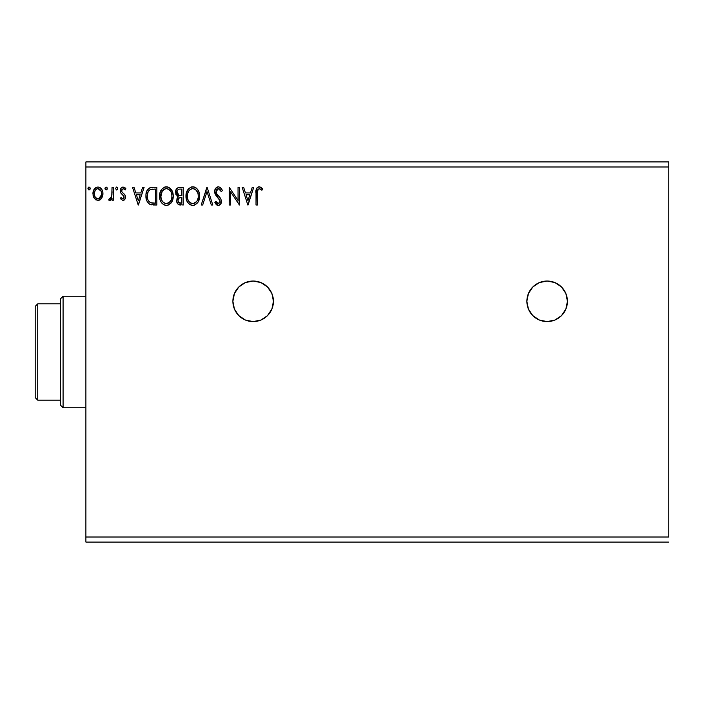 <?xml version="1.0" encoding="UTF-8"?>
<svg xmlns="http://www.w3.org/2000/svg" width="704" height="704" viewBox="0 0 704 704"><rect width="100%" height="100%" fill="white"/><g stroke="black" fill="none" stroke-linecap="round" stroke-linejoin="round"><path stroke-width="1.06" d="M565.884 309.065A20.275 20.275 0 0 0 547.149 281.037A20.275 20.275 0 0 0 526.874 301.303A20.275 20.275 0 0 0 547.131 321.587A20.275 20.275 0 0 1 526.874 301.312A20.275 20.275 0 0 1 547.149 281.037L539.387 282.577L532.814 286.977L528.414 293.55L526.874 301.312L528.414 309.074L532.814 315.647L539.387 320.047L547.149 321.587L554.91 320.047L561.484 315.647L565.884 309.074L567.424 301.312L565.884 293.55L561.484 286.977L554.91 282.577L547.149 281.037A20.275 20.275 0 0 1 567.424 301.312A20.275 20.275 0 0 1 547.149 321.587M253.158 281.037A20.275 20.275 0 0 1 273.434 301.312A20.275 20.275 0 0 1 253.158 321.587L260.92 320.047L267.494 315.647L271.894 309.074L273.434 301.312L271.894 293.55L267.494 286.977L260.92 282.577L253.158 281.037L245.397 282.577L238.823 286.977L234.423 293.55L232.883 301.312L234.423 309.074L238.823 315.647L245.397 320.047L253.158 321.587A20.275 20.275 0 0 1 232.883 301.312A20.275 20.275 0 0 1 253.158 281.037A20.275 20.275 0 0 0 232.883 301.303A20.275 20.275 0 0 0 253.141 321.587M85.888 166.989L668.8 166.989L668.8 537.011L85.888 537.011L85.888 166.989L85.888 542.08L668.8 542.08L85.888 542.08L85.888 537.011L668.8 537.011L668.8 166.989L85.888 166.989L85.888 161.92L85.888 166.989M252.261 187.264L253.739 187.264L248.054 205.005L253.739 187.264L252.261 187.264L250.43 192.949L245.45 192.949L243.628 187.264L242.141 187.264L247.826 205.005L253.739 187.264L252.261 187.264L250.43 192.949L245.45 192.949L243.628 187.264L242.141 187.264L247.826 205.005L242.141 187.264L243.628 187.264M218.372 186.806L215.574 188.434L214.623 191.611L215.503 194.762L220.026 200.772L219.982 202.189L218.689 203.597L217.122 203.157L215.917 201.362L214.852 202.453L216.163 204.459L218.275 205.462L220.686 204.072L221.408 200.614L220.466 198.185L216.436 193.38L216.19 190.423L216.99 189.209L218.469 188.628L220.229 189.702L221.25 191.585L222.358 190.687L220.405 187.572L218.372 186.806C215.899 187.352 214.65 188.954 214.623 191.611L220.079 201.397L218.293 203.641L215.917 201.362L214.852 202.453L218.275 205.462C220.414 205.005 221.47 203.623 221.443 201.318L220.748 198.616L216.436 193.38L215.987 191.638L218.469 188.628L221.25 191.585L222.358 190.687C221.76 188.522 220.431 187.229 218.372 186.806M199.61 196.055L198.713 191.4L196.988 188.734L194.339 187.035L191.189 187.035L188.549 188.778L186.34 192.975L186.34 199.329L187.607 202.277L189.825 204.582L192.069 205.41L194.445 205.216L198.026 202.171L199.61 196.055C199.672 191.004 197.393 187.924 192.764 186.806C188.144 187.968 185.874 191.074 185.962 196.143C185.874 201.265 188.179 204.362 192.87 205.462C197.463 204.248 199.707 201.115 199.61 196.055M173.228 196.055L172.322 191.4L170.606 188.734L167.957 187.035L164.806 187.035L162.166 188.778L159.958 192.975L159.958 199.329L161.225 202.277L163.434 204.582L165.686 205.41L168.062 205.216L171.635 202.171L173.228 196.055C173.29 191.004 171.01 187.924 166.382 186.806C161.762 187.968 159.491 191.074 159.579 196.143C159.491 201.265 161.797 204.362 166.487 205.462C171.081 204.248 173.325 201.115 173.228 196.055L173.202 195.263M142.63 187.264L144.118 187.264L138.424 205.005L144.118 187.264L142.63 187.264L140.809 192.949L135.819 192.949L133.998 187.264L132.51 187.264L138.204 205.005L144.118 187.264L142.63 187.264L140.809 192.949L135.819 192.949L133.998 187.264L132.51 187.264L138.204 205.005L132.51 187.264L133.998 187.264M117.726 188.514L116.591 187.035L115.456 188.514L116.591 189.992L117.726 188.514L116.591 187.035L115.456 188.514L116.591 189.992L117.726 188.514M107.272 188.514L106.128 187.035L104.993 188.514L106.128 189.992L107.272 188.514L106.128 187.035L104.993 188.514L106.128 189.992L107.272 188.514M90.209 188.514L88.942 187.044L87.947 188.769L88.818 189.957L89.927 189.49L90.209 188.514L89.074 187.035L87.938 188.514L89.074 189.992L90.209 188.514M102.634 196.134L101.622 198.308L102.942 193.714C102.978 190.027 101.314 187.81 97.935 187.035C94.574 187.81 92.902 190.036 92.937 193.714L94.266 198.317L97.935 200.455L101.622 198.308L102.634 196.117L102.872 192.553L101.728 189.314L100.135 187.651L97.935 187.035L95.744 187.651L93.614 190.335L93.007 194.929L93.94 197.806L95.832 199.874L99.035 200.314L101.288 198.757M112.042 187.264L113.406 187.264L112.042 187.264L111.734 196.513L110.977 198.229L109.287 198.634L108.636 200.015L110.484 200.253L112.042 198.317L112.042 200.226L113.406 200.226L113.406 187.264L113.406 200.226L113.406 187.264L112.042 187.264L111.83 196.073L108.636 200.015L109.674 200.455L112.042 198.317L112.042 200.226L113.406 200.226L112.042 200.226M122.866 200.455L124.846 199.32L125.435 196.539L124.705 194.542L121.924 191.954L121.695 189.983L123.262 188.628L125.136 189.992L125.919 188.795L123.112 187.035L120.938 188.294L120.234 190.784L120.842 193.054L124.018 196.513L123.35 198.695L122.223 198.722L121.035 197.498L120.234 198.607L122.866 200.455C124.626 200.094 125.497 198.959 125.462 197.058L125.03 195.061L121.924 191.954L121.598 190.714L123.262 188.628L125.136 189.992L125.919 188.795L123.112 187.035C121.176 187.449 120.217 188.698 120.234 190.784L120.683 192.79L123.772 195.941L124.098 197.12L122.778 198.862L121.035 197.498L120.234 198.607L122.866 200.455M152.733 187.264L149.327 187.994L147.048 190.608L146.01 194.348L146.326 199.329L147.321 201.846L149.67 204.222L156.851 205.005L156.851 187.264L152.733 187.264C147.998 187.906 145.728 190.793 145.93 195.914C145.728 199.549 147.066 202.365 149.943 204.362L156.851 205.005L156.851 187.264L156.851 205.005L153.094 204.978M179.687 187.264L183.234 187.264L178.341 187.475L176.07 189.631L175.771 194.102L178.306 196.838L177.021 198.519L176.695 201.467L178.262 204.415L183.234 205.005L183.234 187.264L183.234 205.005L183.234 187.264L179.687 187.264C176.915 187.695 175.516 189.367 175.498 192.298L178.306 196.838L176.642 200.605C176.66 203.403 178.024 204.873 180.726 205.005L180.356 204.996M202.69 205.005L201.203 205.005L206.888 187.264L201.203 205.005L202.69 205.005L207.002 191.55L211.314 205.005L212.802 205.005L207.117 187.264L212.802 205.005L207.117 187.264L201.203 205.005L202.69 205.005L207.002 191.55L211.314 205.005L212.802 205.005L211.314 205.005M238.049 187.264L238.049 200.464L229.178 187.264L229.178 205.005L230.542 205.005L230.542 191.77L239.413 205.005L239.413 187.264L238.049 187.264L239.413 187.264L238.049 187.264L238.049 200.464L229.178 187.264L229.178 205.005L230.542 205.005L230.542 191.77L239.413 205.005L239.413 187.264L239.122 205.005M257.382 193.204L258.095 189.226L259.741 188.698L261.923 190.221L262.61 188.857L261.158 187.449L259.266 186.806L257.84 187.167L256.59 188.54L256.018 205.005L257.382 205.005L257.382 193.204C256.969 191.03 257.602 189.508 259.274 188.628L261.923 190.221L262.61 188.857L259.266 186.806C256.555 187.73 255.473 189.807 256.018 193.028L256.018 205.005L257.382 205.005L257.391 192.526M668.8 161.92L85.888 161.92L668.8 161.92L668.8 166.989L668.8 161.92M90.138 189.05L89.566 189.851M88.22 187.546L88.81 187.07M89.883 187.475L90.121 187.942M100.91 199.179L100.056 199.874M94.266 198.317L94.6 198.766M93.676 197.278L93.271 196.205M93.254 196.152L93.016 194.946M92.937 193.714L92.954 193.125M93.007 192.553L93.095 192.016M93.095 191.99L93.606 190.335M93.227 191.418L93.412 190.846M93.65 190.238L95.929 187.546M94.838 188.417L95.427 187.871M96.8 187.185L97.337 187.079M98.542 187.079L99.889 187.51M100.575 187.968L101.182 188.575M101.605 189.13L102.159 190.08M102.203 190.177L102.661 191.418L102.203 190.177M102.925 194.313L102.872 194.929M96.747 188.892L97.944 188.628C100.426 189.27 101.64 190.96 101.578 193.697C101.64 196.451 100.426 198.176 97.944 198.862L97.944 198.862C95.462 198.176 94.248 196.451 94.301 193.697C94.239 190.951 95.454 189.262 97.944 188.628L99.572 189.13L101.112 191.171L97.944 188.628L97.082 188.76M101.112 191.171L101.534 192.834M98.798 198.73L97.944 198.862L99.572 198.326L100.725 197.032L101.534 194.568M97.09 198.73L95.163 197.032L94.354 194.568M94.503 191.99L94.301 193.697L95.154 190.388L96.316 189.13M98.648 198.774L101.49 194.894M107.202 189.024L106.99 189.49M105.054 189.024L104.993 188.514M105.063 188.003L105.442 187.334M106.938 187.475L107.184 187.942M109.674 200.455L108.636 200.015L109.287 198.634L110.273 198.792M111.734 196.513L112.015 193.706M112.042 192.518L112.042 191.62M117.656 189.05L117.093 189.851M117.401 187.475L117.647 187.942M120.234 198.607L121.035 197.498L121.37 197.965L121.035 197.498M122.496 198.827L123.077 198.818M124.027 197.692L123.49 195.554M124.098 197.12L123.772 195.941L124.098 197.12M123.156 195.21L121.906 194.216M120.842 193.054L120.34 191.814M120.27 190.133L120.481 189.209M120.622 188.848L120.938 188.294M121.862 187.378L122.769 187.062M123.79 187.123L124.362 187.326M124.432 187.361L125.356 188.047M125.919 188.795L125.136 189.992L124.362 189.077M122.03 189.323L121.695 189.983M121.678 190.054L121.616 191.039M121.598 190.714L122.065 192.157M122.232 192.342L122.742 192.808M125.224 195.527L125.356 195.985M125.321 198.238L125.154 198.748M124.467 199.786L124.018 200.147M138.318 200.728L136.409 194.77L140.219 194.77L138.318 200.728L136.409 194.77L140.219 194.77L138.318 200.728M152.029 204.899L151.034 204.732M150.964 204.714L150.436 204.565M150.929 204.706L150.471 204.574M146.529 200.059L146.335 199.364M146.318 199.294L146.124 198.396M146.027 197.674L145.983 197.155M145.957 195.105L146.01 194.366M150.313 187.581L151.122 187.387M151.166 187.378L151.95 187.29M147.998 199.83L147.805 199.294M147.638 198.748L147.365 197.252M148.359 191.382L149.565 190.01M148.597 191.022L149.072 190.45M150.586 189.455L155.487 189.086L155.487 203.183L150.665 202.69C148.245 201.159 147.118 198.898 147.294 195.914C147.127 193.142 148.148 191.013 150.366 189.534L151.457 189.244M151.615 202.963L151.131 202.849M153.595 203.166L152.601 203.104M149.054 201.538L149.609 202.057M150.216 202.47L148.738 201.142M148.007 192.069L147.294 195.914L148.122 191.822M173.14 197.622L173.017 198.422M172.85 199.223L172.647 199.918M172.436 200.526L172.084 201.344M172.066 201.379L171.644 202.162M171.195 202.831L170.694 203.447M165.66 205.401L164.912 205.251M162.193 203.535L161.234 202.294M161.198 202.242L160.459 200.834M160.327 200.499L159.958 199.346M159.667 194.524L159.746 193.978M162.158 188.786L160.028 192.694M164.217 187.255L164.789 187.044M164.824 187.035L165.563 186.868M167.182 186.868L168.582 187.255M169.567 187.818L172.647 192.236M170.623 188.76L171.565 189.983M173.034 193.776L173.14 194.462M160.97 195.501L160.943 196.143C160.855 192.051 162.686 189.543 166.426 188.628L165.783 188.672L166.426 188.628C170.113 189.552 171.926 192.025 171.864 196.064L171.794 194.788L171.864 196.064C171.943 200.13 170.13 202.655 166.426 203.641C162.703 202.699 160.882 200.209 160.943 196.143L162.228 191.215L164.56 189.05L163.557 189.702M171.371 199.276L171.679 198.106M170.166 201.59L166.751 203.632M161.832 200.306L162.474 201.37M161.234 198.651L161.014 197.428M161.885 200.402L161.242 198.686M162.791 201.784L163.504 202.488L162.791 201.784M165.66 188.698L166.109 188.637M162.228 191.215L161.753 192.104M171.081 192.166L171.459 193.151M168.265 189.033L169.778 190.186M168.828 189.367L168.291 189.05M167.068 188.672L167.684 188.813M167.174 203.57L167.702 203.43M168.036 203.306L169.866 201.942M171.846 196.698L171.794 197.349M179.502 204.899L178.684 204.653M177.646 203.826L177.179 203.086L177.637 203.826M176.871 202.312L176.651 201.036M177.672 196.513L177.082 196.108M176.176 195.026L175.912 194.48M175.516 192.658L175.516 191.84M175.56 191.391L175.868 190.115M176.273 189.262L176.845 188.478M179.027 204.785L179.872 204.961M177.144 193.75L176.862 192.298C176.994 190.124 178.138 189.05 180.312 189.086L181.87 189.086L181.87 195.677L179.01 195.466L181.183 195.677L179.01 195.466L176.942 191.532L176.933 193.081M178.534 195.272L177.162 193.802M176.862 192.298L177.373 190.388M178.842 189.235L179.502 189.121M178.13 199.54L178.006 200.578C178.077 198.51 179.133 197.481 181.174 197.498L181.87 197.498L181.87 203.183L178.596 202.497L180.453 203.183C178.825 203.113 178.006 202.242 178.006 200.578L178.816 198.229L181.174 197.498L180.118 197.578M178.596 202.497L178.006 200.578L178.552 202.444M179.168 197.921L178.253 199.153M177.408 194.251L177.892 194.832M176.977 191.374L178.244 189.473M178.13 201.59L178.033 201.089M181.174 197.498L181.87 197.498L181.87 203.183L180.453 203.183M199.514 197.657L199.399 198.458M199.232 199.214L199.03 199.918M198.818 200.534L197.578 202.831L193.67 205.401M192.042 205.401L191.286 205.242M189.825 204.582L187.625 202.294M187.598 202.259L186.85 200.842M186.71 200.499L186.34 199.346M186.058 194.524L186.129 193.978M187.062 190.986L187.581 190.062M187.607 190.027L188.54 188.786M190.599 187.255L191.18 187.044M191.206 187.035L191.946 186.868M193.565 186.868L194.33 187.026M195.95 187.818L196.988 188.734M198.722 191.418L199.03 192.236M199.417 193.776L199.514 194.445M187.59 190.045L187.07 190.978M192.042 188.698L192.817 188.628C196.504 189.552 198.308 192.025 198.246 196.064C198.326 200.13 196.522 202.655 192.817 203.641L192.174 203.588L192.817 203.641C189.086 202.699 187.264 200.209 187.326 196.143L187.396 197.428L187.326 196.143C187.238 192.051 189.068 189.543 192.817 188.628L192.166 188.672M187.634 193.565L188.98 190.687L190.942 189.05L189.939 189.702M194.647 189.033L196.17 190.194L197.842 193.151M198.229 196.706L198.176 194.788L198.229 196.706M196.548 201.59L193.134 203.632M188.214 200.306L188.857 201.37M187.616 198.651L187.396 197.428M188.267 200.402L187.634 198.686M189.174 201.784L189.886 202.488L189.174 201.784M192.174 203.588L190.714 203.069M188.61 191.215L188.135 192.104M197.463 192.166L196.944 191.206M196.17 190.194L194.674 189.05M193.556 203.57L194.075 203.43M194.418 203.306L196.258 201.942M198.079 197.982L197.525 199.901M197.551 199.839L197.762 199.276M197.947 198.616L198.062 198.106M220.299 187.493L222.358 190.687L221.25 191.585L221.038 191.101M221.03 191.092L220.801 190.608M220.246 189.719L219.824 189.235M219.472 188.954L217.932 188.698M216.04 191.022L216.665 193.767M217.457 194.85L217.897 195.369M218.073 195.554L218.698 196.205L218.064 195.554M219.173 196.689L219.63 197.19M221.408 202.039L221.267 202.743M221.258 202.778L220.686 204.081M219.419 205.198L218.724 205.418M217.686 205.392L217.122 205.19M216.63 204.882L216.163 204.459M214.852 202.453L216.119 201.74M216.339 202.118L216.832 202.831M219.648 202.902L219.947 202.312M220.053 201.793L220.035 200.781M219.868 200.174L219.604 199.619M219.595 199.602L219.164 198.986M219.058 198.871L218.434 198.211M217.826 197.595L216.471 196.134M216.454 196.099L215.961 195.466M215.125 194.022L214.861 193.248M214.843 193.186L214.694 192.509M215.213 189.033L216.093 187.81M216.779 187.255L217.923 186.842M216.11 192.535L216.014 192.086M230.542 205.005L229.178 205.005L229.486 187.264M247.949 200.728L246.039 194.77L249.85 194.77L247.949 200.728L246.039 194.77L249.85 194.77L247.949 200.728M257.382 205.005L256.018 205.005M256.098 190.652L256.194 189.86L256.098 190.652M256.37 189.086L256.599 188.531M256.907 188.021L257.418 187.466M257.849 187.158L258.641 186.868M259.776 186.85L261.369 187.616M262.61 188.857L261.923 190.221L259.107 188.646L260.638 189.174M257.532 190.467L257.946 189.42M257.514 190.59L257.391 192.509M98.375 188.663L99.572 189.13M97.082 198.722L96.316 198.326M154.018 189.086L155.487 189.086L155.487 203.183L154.59 203.183M152.17 189.156L153.094 189.103M162.589 190.687L163.011 190.194M163.997 189.376L165.158 188.822M169.787 190.194L170.562 191.206M171.565 193.538L171.794 194.788M170.896 200.42L170.588 200.983M165.167 203.438L163.504 202.488M179.81 195.624L179.274 195.545M180.312 189.086L181.87 189.086L181.87 195.677L181.183 195.677M187.352 195.501L187.625 193.591M188.98 190.687L189.394 190.194M190.388 189.376L191.541 188.822M193.45 188.672L194.066 188.813M197.947 193.538L198.176 194.788M197.278 200.42L196.97 200.983M190.397 202.875L189.886 202.488M249.207 321.2L253.158 321.587A20.275 20.275 0 0 0 264.414 318.182M264.431 318.164A20.275 20.275 0 0 0 273.434 301.347M273.434 301.277A20.275 20.275 0 0 0 260.938 282.586M267.494 315.647L267.96 315.172M270.019 290.048L267.494 286.977M547.166 321.587A20.275 20.275 0 0 0 558.395 318.182M558.43 318.164A20.275 20.275 0 0 0 565.875 309.082M564.01 290.048L561.484 286.977M60.544 303.846L60.544 405.222L63.078 407.757L63.078 296.243L60.544 298.778L60.544 303.846L60.544 298.778L63.078 296.243L63.078 407.757L85.888 407.757L63.078 407.757L60.544 405.222L60.544 303.846L37.734 303.846L37.734 400.154L60.544 400.154L37.734 400.154L37.734 303.846L35.2 306.381L35.2 397.619L35.2 306.381L37.734 303.846L60.544 303.846M85.888 296.243L63.078 296.243L85.888 296.243M35.2 397.619L37.734 400.154L35.2 397.619"/></g></svg>
